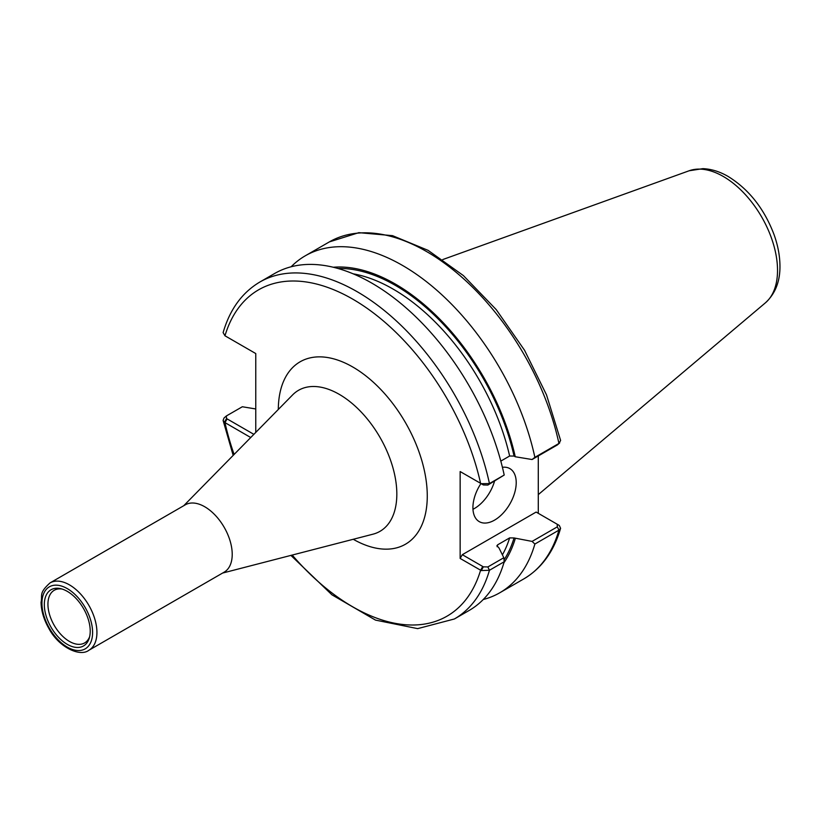 <?xml version="1.0" encoding="UTF-8"?>
<svg xmlns="http://www.w3.org/2000/svg" width="821" height="821" viewBox="0 0 821 821"><rect width="100%" height="100%" fill="white"/><g stroke="black" fill="none" stroke-linecap="round" stroke-linejoin="round"><path stroke-width="1.23" d="M88.873 650.273L224.164 572.155A38.874 22.444 -120 0 0 232.22 554.36A38.874 22.444 -120 0 0 215.246 515.239A38.874 22.444 -120 0 0 185.289 504.823L49.999 582.931C38.495 593.388 42.661 595.061 41.05 602.327C41.235 610.845 43.811 619.496 48.767 628.291C58.917 647.615 80.16 657.128 88.873 650.273A38.874 22.444 -120 0 0 96.929 632.468A38.874 22.444 -120 0 0 69.436 584.86A38.874 22.444 -120 0 0 49.999 582.931M224.4 422.281L226.524 418.556L226.36 415.96L224.02 418.002L223.096 420.434L224.4 422.281L250.733 437.531M481.25 483.692L483.374 484.965L487.859 485.057L504.207 475.041L489.449 483.559L481.25 483.692L460.15 471.552L460.15 558.434L481.25 570.574L489.449 570.267L504.207 561.749L503.827 557.726L487.859 566.942L483.374 566.849L481.25 570.574M255.762 432.4L255.762 353.553L224.975 335.779L223.117 332.597C229.87 309.414 242.103 292.563 259.846 282.034A194.546 112.323 -120 0 1 489.449 483.559L487.859 485.057M90.218 631.103A32.46 18.739 -120 0 0 60.744 588.678A32.46 18.739 -120 0 0 44.324 604.595A32.46 18.739 -120 0 0 63.976 642.176A32.46 18.739 -120 0 0 89.273 638.081A32.46 18.739 -120 0 0 90.218 631.103M62.068 589.037A30.398 17.549 -120 0 0 54.997 589.878A30.398 17.549 -120 0 0 47.936 604.194A30.398 17.549 -120 0 0 61.698 635.3A30.398 17.549 -120 0 0 85.363 642.463A30.398 17.549 -120 0 0 89.622 636.768M538.289 455.942L538.289 513.32M560.61 440.467L558.937 443.443L534.871 457.338A194.546 112.323 -120 0 0 305.268 255.803A194.546 112.323 -120 0 0 291.147 266.763M500.81 461.104L509.636 456.014L514.059 456.066L515.249 456.753A176.864 102.112 -120 0 0 333.275 267.246M515.249 456.753L532.08 459.524L557.346 444.941L559.696 442.909M534.871 457.338L532.08 459.524M483.251 599.515A194.546 112.323 -120 0 0 499.804 592.762A194.546 112.323 -120 0 0 534.871 544.046L558.937 530.15L560.589 528.303L559.317 525.502L557.192 524.239M483.374 566.849L462.315 554.688L536.123 512.068L557.192 524.229L557.346 526.825L532.08 541.408L534.871 544.046M532.08 541.408L514.059 537.95L509.636 537.899L497.731 544.764L496.91 545.678L499.014 548.007L503.827 557.726M503.909 562.785A176.864 102.112 -120 0 0 515.249 538.638M253.863 434.34L226.524 418.556M226.36 415.96L242.328 406.754L255.762 408.961M290.911 555.396L331.92 594.804L375.484 620.101L417.663 628.629L454.382 618.983L469.14 610.465A194.546 112.323 -120 0 0 504.207 561.749M504.207 475.041A194.546 112.323 -120 0 0 274.594 273.516L259.846 282.034M462.315 472.804L460.15 471.552M224.975 335.779A188.42 108.783 -120 0 1 352.784 299.162A188.42 108.783 -120 0 1 480.593 483.353L483.374 484.965M460.15 558.434L462.315 554.688M559.317 525.502L557.192 524.229M472.968 509.287A30.613 17.672 120 0 0 494.529 481.209M502.421 467.303A30.613 17.672 -60 0 1 509.872 468.617A30.613 17.672 -60 0 1 516.214 482.625A30.613 17.672 -60 0 1 502.852 513.433A30.613 17.672 -60 0 1 479.259 521.633A30.613 17.672 -60 0 1 472.917 507.624A30.613 17.672 -60 0 1 480.942 483.559M183.74 505.715L292.604 394.911A81.433 47.013 60 0 1 356.991 407.821A81.433 47.013 60 0 1 396.83 494.068A81.433 47.013 60 0 1 373.011 534.173L222.614 573.058M353.256 539.284A105.334 60.816 -120 0 0 427.269 496.007A105.334 60.816 -120 0 0 353.02 367.141A105.334 60.816 -120 0 0 278.309 409.463M227.14 418.915L224.975 422.661A188.42 108.783 -120 0 0 234.118 454.434M292.214 555.068A188.42 108.783 -120 0 0 480.593 570.236L482.758 566.49M92.599 632.468A35.816 20.679 -120 0 0 67.271 588.606A35.816 20.679 -120 0 0 41.943 603.23A35.816 20.679 -120 0 0 67.271 647.092A35.816 20.679 -120 0 0 92.599 632.468M557.346 444.941L558.937 443.443A194.546 112.323 -120 0 0 329.324 241.918L358.839 232.661L392.52 235.658L428.08 250.343L463.372 275.569L496.243 309.63L524.568 350.3L546.519 394.891L560.62 440.467M560.589 528.303C553.847 551.486 541.603 568.348 523.87 578.867A194.546 112.323 -120 0 0 558.937 530.15L557.346 526.825M454.382 618.983A194.546 112.323 -120 0 0 489.449 570.267L487.859 566.942M497.105 546.704A172.194 99.413 -120 0 0 497.731 544.764M502.401 554.852A172.194 99.413 -120 0 0 509.636 537.899M504.032 559.901A175.253 101.188 -120 0 0 514.059 537.95M514.059 456.066A175.253 101.188 -120 0 0 338.016 268.488M509.636 456.014A172.194 99.413 -120 0 0 353.122 273.814M777.528 270.376A76.661 44.262 -120 0 0 723.322 176.484A76.661 44.262 -120 0 0 689.147 170.768L702.899 168.654C711.417 169.013 719.853 171.63 728.186 176.494C748.906 189.343 764.177 208.667 773.998 234.478C777.815 245.089 779.796 255.382 779.95 265.378C780.237 281.182 775.393 293.672 765.398 302.836A76.661 44.262 -120 0 0 777.528 270.376M329.324 241.918L305.268 255.803M523.87 578.867L499.804 592.762M223.096 420.434L233.174 455.398M556.607 523.901L558.742 525.122M689.147 170.768L442.786 259.549M765.398 302.836L538.289 494.622"/></g></svg>
